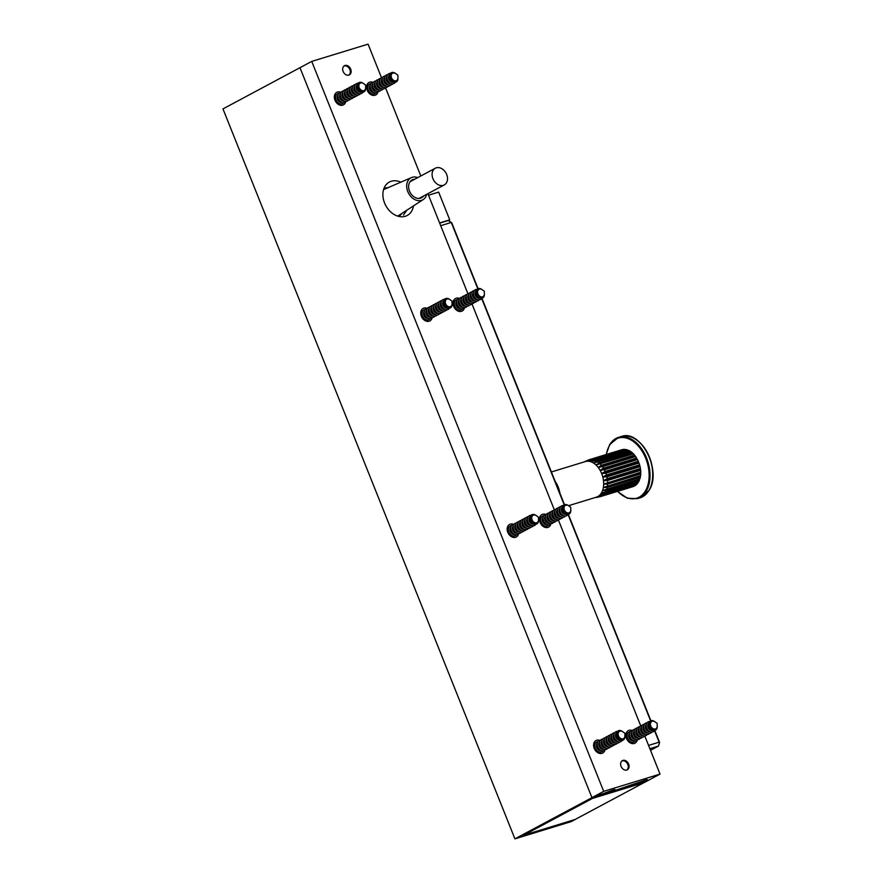 <?xml version="1.0" encoding="UTF-8"?>
<svg xmlns="http://www.w3.org/2000/svg" width="883" height="883" viewBox="0 0 883 883"><rect width="100%" height="100%" fill="white"/><g stroke="black" fill="none" stroke-linecap="round" stroke-linejoin="round"><path stroke-width="1.32" d="M574.932 819.634L571.268 821.598L514.921 838.85L592.052 797.603L648.398 780.351L644.722 782.316L592.957 798.166L523.178 835.484L574.899 819.545M514.921 838.85L222.969 108.907L311.732 61.402L368.079 44.15L381.478 77.649M575.164 819.457L644.038 782.625L592.504 798.409L523.641 835.241L575.164 819.457M621.698 761.124A5.088 3.83 -118.1 0 1 627.813 764.468A5.088 3.83 -118.1 0 1 626.5 770.097M343.752 66.214A5.088 3.83 -118.1 0 1 349.425 68.664A5.088 3.83 -118.1 0 1 348.884 74.989A5.088 3.83 -118.1 0 1 348.553 75.187M632.25 730.528A7.108 5.342 61.9 0 0 628.31 730.638A7.108 5.342 61.9 0 0 626.511 738.475A7.108 5.342 61.9 0 0 635.009 743.166A7.108 5.342 61.9 0 0 637.25 740.109M599.965 740.418A7.108 5.342 61.9 0 0 596.014 740.517A7.108 5.342 61.9 0 0 594.215 748.365A7.108 5.342 61.9 0 0 602.725 753.056A7.108 5.342 61.9 0 0 604.954 749.998M545.837 514.469A7.108 5.342 61.9 0 0 541.886 514.568A7.108 5.342 61.9 0 0 540.087 522.416A7.108 5.342 61.9 0 0 548.597 527.107A7.108 5.342 61.9 0 0 550.837 524.038M513.542 524.347A7.108 5.342 61.9 0 0 509.59 524.458A7.108 5.342 61.9 0 0 507.791 532.306A7.108 5.342 61.9 0 0 516.301 536.996A7.108 5.342 61.9 0 0 518.542 533.928M427.118 308.288A7.108 5.342 61.9 0 0 423.178 308.388A7.108 5.342 61.9 0 0 421.379 316.235A7.108 5.342 61.9 0 0 429.878 320.926A7.108 5.342 61.9 0 0 432.118 317.869M459.414 298.399A7.108 5.342 61.9 0 0 455.473 298.509A7.108 5.342 61.9 0 0 453.663 306.346A7.108 5.342 61.9 0 0 462.173 311.037A7.108 5.342 61.9 0 0 464.414 307.979M340.706 92.229A7.108 5.342 61.9 0 0 336.754 92.329A7.108 5.342 61.9 0 0 334.955 100.176A7.108 5.342 61.9 0 0 343.465 104.867A7.108 5.342 61.9 0 0 345.706 101.799M372.99 82.34A7.108 5.342 61.9 0 0 369.05 82.439A7.108 5.342 61.9 0 0 367.251 90.287A7.108 5.342 61.9 0 0 375.75 94.978A7.108 5.342 61.9 0 0 377.99 91.909M343.134 71.457A5.21 3.918 61.9 0 0 349.37 74.889A5.21 3.918 61.9 0 0 350.694 69.139A5.21 3.918 61.9 0 0 344.458 65.695A5.21 3.918 61.9 0 0 343.134 71.457M621.08 766.356A5.21 3.918 61.9 0 0 627.316 769.799A5.21 3.918 61.9 0 0 628.63 764.049A5.21 3.918 61.9 0 0 622.394 760.605A5.21 3.918 61.9 0 0 621.08 766.356M406.754 210.253L403.487 215.033M400.827 182.174A18.951 14.249 61.9 0 0 389.359 182.053A18.951 14.249 61.9 0 0 384.558 202.969A18.951 14.249 61.9 0 0 407.24 215.485A18.951 14.249 61.9 0 0 413.498 205.871M612.548 791.323L615.308 789.855L614.623 789.424L591.941 797.636L603.696 791.345L660.031 774.093L648.277 780.384L644.844 781.433L647.603 779.965L646.919 779.534L612.548 791.323L612.107 790.197M660.031 774.093L644.756 735.903M640.727 725.837L558.332 519.833M554.314 509.778L471.919 303.774M467.891 293.708L427.891 193.686M420.805 175.982L385.496 87.704M603.696 791.345L311.732 61.402M591.941 797.636L299.977 67.693M644.844 781.433L644.391 780.307M657.206 725.914A4.172 3.135 -118.1 0 1 655.782 728.784A4.172 3.135 -118.1 0 1 650.793 726.025A4.172 3.135 -118.1 0 1 651.853 721.422A4.172 3.135 -118.1 0 1 655.02 721.83L657.14 723.332L657.206 725.914M655.628 728.861A4.172 3.135 -118.1 0 1 655.484 728.939A4.172 3.135 -118.1 0 1 650.495 726.19A4.172 3.135 -118.1 0 1 651.555 721.588A4.172 3.135 -118.1 0 1 651.698 721.51M654.866 721.731A4.812 3.62 61.9 0 0 654.7 721.599A4.812 3.62 61.9 0 0 650.385 721.61A4.812 3.62 61.9 0 0 649.811 726.444A4.812 3.62 61.9 0 0 654.27 729.954A4.812 3.62 61.9 0 0 657.217 726.312A4.812 3.62 61.9 0 0 657.206 726.102M657.217 726.444A5.232 3.94 -118.1 0 1 657.228 726.577A5.232 3.94 -118.1 0 1 654.027 730.539A5.232 3.94 -118.1 0 1 649.171 726.72A5.232 3.94 -118.1 0 1 649.8 721.455A5.232 3.94 -118.1 0 1 654.48 721.455A5.232 3.94 -118.1 0 1 654.59 721.532M652.802 730.351A4.172 3.135 -118.1 0 1 648.111 727.471A4.172 3.135 -118.1 0 1 648.884 723.034M654.513 730.495A5.53 4.161 -118.1 0 1 650.506 731.841A5.53 4.161 -118.1 0 1 646.665 728.011A5.53 4.161 -118.1 0 1 649.722 721.532M650.142 731.709A4.172 3.135 -118.1 0 1 645.716 728.74A4.172 3.135 -118.1 0 1 646.279 724.49M651.952 732.029A5.53 4.161 -118.1 0 1 644.281 729.292A5.53 4.161 -118.1 0 1 647.018 722.813M647.758 732.989A4.172 3.135 -118.1 0 1 643.332 730.02A4.172 3.135 -118.1 0 1 643.895 725.771M649.557 733.309A5.53 4.161 -118.1 0 1 641.897 730.561A5.53 4.161 -118.1 0 1 644.634 724.093M645.363 734.259A4.172 3.135 -118.1 0 1 640.948 731.301A4.172 3.135 -118.1 0 1 641.511 727.051M647.173 734.59A5.53 4.161 -118.1 0 1 639.502 731.841A5.53 4.161 -118.1 0 1 642.239 725.362M642.979 735.539A4.172 3.135 -118.1 0 1 638.564 732.57A4.172 3.135 -118.1 0 1 639.115 728.32M644.789 735.859A5.53 4.161 -118.1 0 1 637.118 733.122A5.53 4.161 -118.1 0 1 639.855 726.643M640.594 736.819A4.172 3.135 -118.1 0 1 636.168 733.85A4.172 3.135 -118.1 0 1 636.731 729.601M642.394 737.139A5.53 4.161 -118.1 0 1 634.734 734.391A5.53 4.161 -118.1 0 1 637.471 727.923M638.199 738.1A4.172 3.135 -118.1 0 1 633.784 735.131A4.172 3.135 -118.1 0 1 634.347 730.881M640.009 738.42A5.53 4.161 -118.1 0 1 632.338 735.671A5.53 4.161 -118.1 0 1 635.076 729.192M635.815 739.369A4.172 3.135 -118.1 0 1 631.4 736.4A4.172 3.135 -118.1 0 1 631.952 732.15M637.625 739.689A5.53 4.161 -118.1 0 1 629.954 736.952A5.53 4.161 -118.1 0 1 632.692 730.473M633.431 740.649A4.172 3.135 -118.1 0 1 629.005 737.68A4.172 3.135 -118.1 0 1 629.568 733.431M635.241 740.969A5.53 4.161 -118.1 0 1 627.57 738.221A5.53 4.161 -118.1 0 1 630.307 731.753M631.036 741.93A4.172 3.135 -118.1 0 1 627.879 740.837M632.846 742.25A5.53 4.161 -118.1 0 1 631.301 743.365M626.058 733.751A5.53 4.161 -118.1 0 1 627.912 733.022M626.356 738.067A4.172 3.135 -118.1 0 1 627.184 734.711M624.91 735.804A4.172 3.135 -118.1 0 1 623.486 738.674A4.172 3.135 -118.1 0 1 618.497 735.914A4.172 3.135 -118.1 0 1 619.557 731.312A4.172 3.135 -118.1 0 1 622.736 731.72L624.844 733.21L624.91 735.804M623.343 738.74A4.172 3.135 -118.1 0 1 623.188 738.828A4.172 3.135 -118.1 0 1 618.199 736.08A4.172 3.135 -118.1 0 1 619.259 731.477A4.172 3.135 -118.1 0 1 619.413 731.4M622.57 731.61A4.812 3.62 61.9 0 0 622.405 731.488A4.812 3.62 61.9 0 0 618.1 731.499A4.812 3.62 61.9 0 0 617.526 736.334A4.812 3.62 61.9 0 0 621.985 739.844A4.812 3.62 61.9 0 0 624.921 736.201A4.812 3.62 61.9 0 0 624.91 735.992M624.932 736.334A5.232 3.94 -118.1 0 1 624.932 736.466A5.232 3.94 -118.1 0 1 621.731 740.429A5.232 3.94 -118.1 0 1 616.875 736.61A5.232 3.94 -118.1 0 1 617.504 731.345A5.232 3.94 -118.1 0 1 622.195 731.334A5.232 3.94 -118.1 0 1 622.294 731.422M620.506 740.241A4.172 3.135 -118.1 0 1 615.815 737.349A4.172 3.135 -118.1 0 1 616.599 732.923M622.228 740.373A5.53 4.161 -118.1 0 1 618.21 741.731A5.53 4.161 -118.1 0 1 614.38 737.901A5.53 4.161 -118.1 0 1 617.438 731.422M617.846 741.599A4.172 3.135 -118.1 0 1 613.431 738.63A4.172 3.135 -118.1 0 1 613.983 734.38M619.656 741.919A5.53 4.161 -118.1 0 1 611.985 739.17A5.53 4.161 -118.1 0 1 614.723 732.702M615.462 742.879A4.172 3.135 -118.1 0 1 611.036 739.91A4.172 3.135 -118.1 0 1 611.599 735.66M617.272 743.199A5.53 4.161 -118.1 0 1 609.601 740.451A5.53 4.161 -118.1 0 1 612.338 733.983M613.067 744.148A4.172 3.135 -118.1 0 1 608.652 741.179A4.172 3.135 -118.1 0 1 609.215 736.941M614.877 744.468A5.53 4.161 -118.1 0 1 607.217 741.731A5.53 4.161 -118.1 0 1 609.954 735.252M610.683 745.429A4.172 3.135 -118.1 0 1 606.268 742.46A4.172 3.135 -118.1 0 1 606.831 738.21M612.493 745.749A5.53 4.161 -118.1 0 1 604.822 743.011A5.53 4.161 -118.1 0 1 607.559 736.532M608.299 746.709A4.172 3.135 -118.1 0 1 603.884 743.74A4.172 3.135 -118.1 0 1 604.436 739.49M610.109 747.029A5.53 4.161 -118.1 0 1 602.438 744.281A5.53 4.161 -118.1 0 1 605.175 737.813M605.915 747.978A4.172 3.135 -118.1 0 1 601.489 745.009A4.172 3.135 -118.1 0 1 602.051 740.771M607.714 748.309A5.53 4.161 -118.1 0 1 600.054 745.561A5.53 4.161 -118.1 0 1 602.791 739.082M603.519 749.259A4.172 3.135 -118.1 0 1 599.104 746.29A4.172 3.135 -118.1 0 1 599.667 742.04M605.33 749.579A5.53 4.161 -118.1 0 1 597.659 746.841A5.53 4.161 -118.1 0 1 600.396 740.362M601.135 750.539A4.172 3.135 -118.1 0 1 596.72 747.57A4.172 3.135 -118.1 0 1 597.272 743.32M602.946 750.859A5.53 4.161 -118.1 0 1 595.274 748.111A5.53 4.161 -118.1 0 1 598.012 741.643M598.751 751.808A4.172 3.135 -118.1 0 1 595.584 750.727M600.55 752.139A5.53 4.161 -118.1 0 1 599.016 753.254M593.762 743.641A5.53 4.161 -118.1 0 1 595.628 742.912M594.06 747.956A4.172 3.135 -118.1 0 1 594.888 744.601M570.793 509.855A4.172 3.135 -118.1 0 1 569.358 512.714A4.172 3.135 -118.1 0 1 564.369 509.966A4.172 3.135 -118.1 0 1 565.429 505.363A4.172 3.135 -118.1 0 1 568.608 505.771L570.716 507.261L570.793 509.855M569.215 512.791A4.172 3.135 -118.1 0 1 569.071 512.88A4.172 3.135 -118.1 0 1 564.071 510.12A4.172 3.135 -118.1 0 1 565.131 505.517A4.172 3.135 -118.1 0 1 565.286 505.451M568.442 505.661A4.812 3.62 61.9 0 0 568.277 505.54A4.812 3.62 61.9 0 0 563.972 505.551A4.812 3.62 61.9 0 0 563.398 510.385A4.812 3.62 61.9 0 0 567.857 513.884A4.812 3.62 61.9 0 0 570.793 510.253A4.812 3.62 61.9 0 0 570.793 510.043M570.804 510.374A5.232 3.94 -118.1 0 1 570.804 510.517A5.232 3.94 -118.1 0 1 567.603 514.469A5.232 3.94 -118.1 0 1 562.747 510.661A5.232 3.94 -118.1 0 1 563.376 505.396A5.232 3.94 -118.1 0 1 568.067 505.385A5.232 3.94 -118.1 0 1 568.177 505.462M566.378 514.281A4.172 3.135 -118.1 0 1 561.687 511.4A4.172 3.135 -118.1 0 1 562.471 506.974M568.1 514.425A5.53 4.161 -118.1 0 1 564.082 515.782A5.53 4.161 -118.1 0 1 560.252 511.941A5.53 4.161 -118.1 0 1 563.31 505.462M563.718 515.65A4.172 3.135 -118.1 0 1 559.303 512.681A4.172 3.135 -118.1 0 1 559.866 508.431M565.528 515.97A5.53 4.161 -118.1 0 1 557.857 513.222A5.53 4.161 -118.1 0 1 560.595 506.743M561.334 516.919A4.172 3.135 -118.1 0 1 556.919 513.95A4.172 3.135 -118.1 0 1 557.471 509.712M563.144 517.239A5.53 4.161 -118.1 0 1 555.473 514.502A5.53 4.161 -118.1 0 1 558.211 508.023M558.95 518.2A4.172 3.135 -118.1 0 1 554.524 515.231A4.172 3.135 -118.1 0 1 555.087 510.981M560.749 518.52A5.53 4.161 -118.1 0 1 553.089 515.782A5.53 4.161 -118.1 0 1 555.826 509.303M556.555 519.48A4.172 3.135 -118.1 0 1 552.14 516.511A4.172 3.135 -118.1 0 1 552.703 512.261M558.365 519.8A5.53 4.161 -118.1 0 1 550.694 517.052A5.53 4.161 -118.1 0 1 553.431 510.584M554.171 520.749A4.172 3.135 -118.1 0 1 549.756 517.78A4.172 3.135 -118.1 0 1 550.308 513.542M555.981 521.069A5.53 4.161 -118.1 0 1 548.31 518.332A5.53 4.161 -118.1 0 1 551.047 511.853M551.787 522.03A4.172 3.135 -118.1 0 1 547.361 519.061A4.172 3.135 -118.1 0 1 547.924 514.811M553.586 522.35A5.53 4.161 -118.1 0 1 545.926 519.612A5.53 4.161 -118.1 0 1 548.663 513.133M549.392 523.31A4.172 3.135 -118.1 0 1 544.977 520.341A4.172 3.135 -118.1 0 1 545.539 516.091M551.202 523.63A5.53 4.161 -118.1 0 1 543.542 520.882A5.53 4.161 -118.1 0 1 546.268 514.414M547.007 524.579A4.172 3.135 -118.1 0 1 542.592 521.621A4.172 3.135 -118.1 0 1 543.144 517.372M548.818 524.91A5.53 4.161 -118.1 0 1 541.147 522.162A5.53 4.161 -118.1 0 1 543.884 515.683M544.623 525.86A4.172 3.135 -118.1 0 1 541.456 524.767M546.434 526.18A5.53 4.161 -118.1 0 1 544.888 527.294M539.634 517.692A5.53 4.161 -118.1 0 1 541.5 516.963M539.932 521.996A4.172 3.135 -118.1 0 1 540.76 518.641M538.498 519.734A4.172 3.135 -118.1 0 1 537.074 522.604A4.172 3.135 -118.1 0 1 532.085 519.855A4.172 3.135 -118.1 0 1 533.133 515.253A4.172 3.135 -118.1 0 1 536.312 515.661L538.431 517.151L538.498 519.734M536.919 522.681A4.172 3.135 -118.1 0 1 536.776 522.769A4.172 3.135 -118.1 0 1 531.787 520.01A4.172 3.135 -118.1 0 1 532.835 515.407A4.172 3.135 -118.1 0 1 532.99 515.341M536.158 515.551A4.812 3.62 61.9 0 0 535.981 515.429A4.812 3.62 61.9 0 0 531.676 515.44A4.812 3.62 61.9 0 0 531.102 520.275A4.812 3.62 61.9 0 0 535.562 523.774A4.812 3.62 61.9 0 0 538.509 520.142A4.812 3.62 61.9 0 0 538.498 519.932M538.509 520.264A5.232 3.94 -118.1 0 1 538.509 520.396A5.232 3.94 -118.1 0 1 535.308 524.359A5.232 3.94 -118.1 0 1 530.451 520.551A5.232 3.94 -118.1 0 1 531.08 515.286A5.232 3.94 -118.1 0 1 535.771 515.275A5.232 3.94 -118.1 0 1 535.882 515.352M534.094 524.171A4.172 3.135 -118.1 0 1 529.392 521.29A4.172 3.135 -118.1 0 1 530.175 516.864M535.804 524.314A5.53 4.161 -118.1 0 1 531.798 525.672A5.53 4.161 -118.1 0 1 527.957 521.831A5.53 4.161 -118.1 0 1 531.014 515.352M531.423 525.54A4.172 3.135 -118.1 0 1 527.008 522.57A4.172 3.135 -118.1 0 1 527.57 518.321M533.233 525.86A5.53 4.161 -118.1 0 1 525.573 523.111A5.53 4.161 -118.1 0 1 528.299 516.632M529.038 526.809A4.172 3.135 -118.1 0 1 524.623 523.84A4.172 3.135 -118.1 0 1 525.175 519.59M530.849 527.129A5.53 4.161 -118.1 0 1 523.178 524.392A5.53 4.161 -118.1 0 1 525.915 517.913M526.654 528.089A4.172 3.135 -118.1 0 1 522.239 525.12A4.172 3.135 -118.1 0 1 522.791 520.871M528.464 528.409A5.53 4.161 -118.1 0 1 520.793 525.661A5.53 4.161 -118.1 0 1 523.531 519.193M524.27 529.37A4.172 3.135 -118.1 0 1 519.844 526.4A4.172 3.135 -118.1 0 1 520.407 522.151M526.069 529.69A5.53 4.161 -118.1 0 1 518.409 526.941A5.53 4.161 -118.1 0 1 521.147 520.462M521.875 530.639A4.172 3.135 -118.1 0 1 517.46 527.67A4.172 3.135 -118.1 0 1 518.023 523.42M523.685 530.959A5.53 4.161 -118.1 0 1 516.014 528.222A5.53 4.161 -118.1 0 1 518.751 521.743M519.491 531.919A4.172 3.135 -118.1 0 1 515.076 528.95A4.172 3.135 -118.1 0 1 515.628 524.701M521.301 532.239A5.53 4.161 -118.1 0 1 513.63 529.491A5.53 4.161 -118.1 0 1 516.367 523.023M517.107 533.2A4.172 3.135 -118.1 0 1 512.681 530.23A4.172 3.135 -118.1 0 1 513.244 525.981M518.906 533.52A5.53 4.161 -118.1 0 1 511.246 530.771A5.53 4.161 -118.1 0 1 513.983 524.292M514.712 534.469A4.172 3.135 -118.1 0 1 510.297 531.5A4.172 3.135 -118.1 0 1 510.86 527.25M516.522 534.789A5.53 4.161 -118.1 0 1 508.862 532.052A5.53 4.161 -118.1 0 1 511.588 525.573M512.328 535.749A4.172 3.135 -118.1 0 1 509.16 534.656M514.138 536.069A5.53 4.161 -118.1 0 1 512.593 537.184M507.339 527.581A5.53 4.161 -118.1 0 1 509.204 526.853M507.637 531.886A4.172 3.135 -118.1 0 1 508.465 528.531M484.37 293.785A4.172 3.135 -118.1 0 1 482.946 296.655A4.172 3.135 -118.1 0 1 477.957 293.907A4.172 3.135 -118.1 0 1 479.005 289.304A4.172 3.135 -118.1 0 1 482.184 289.701L484.303 291.202L484.37 293.785M482.791 296.732A4.172 3.135 -118.1 0 1 482.648 296.809A4.172 3.135 -118.1 0 1 477.659 294.061A4.172 3.135 -118.1 0 1 478.718 289.458A4.172 3.135 -118.1 0 1 478.862 289.381M482.03 289.602A4.812 3.62 61.9 0 0 481.864 289.469A4.812 3.62 61.9 0 0 477.548 289.481A4.812 3.62 61.9 0 0 476.975 294.315A4.812 3.62 61.9 0 0 481.434 297.825A4.812 3.62 61.9 0 0 484.381 294.182A4.812 3.62 61.9 0 0 484.37 293.973M484.381 294.315A5.232 3.94 -118.1 0 1 484.381 294.447A5.232 3.94 -118.1 0 1 481.18 298.41A5.232 3.94 -118.1 0 1 476.334 294.591A5.232 3.94 -118.1 0 1 476.952 289.337A5.232 3.94 -118.1 0 1 481.643 289.326A5.232 3.94 -118.1 0 1 481.754 289.403M479.966 298.222A4.172 3.135 -118.1 0 1 475.275 295.341A4.172 3.135 -118.1 0 1 476.047 290.904M481.676 298.366A5.53 4.161 -118.1 0 1 477.67 299.712A5.53 4.161 -118.1 0 1 473.829 295.882A5.53 4.161 -118.1 0 1 476.886 289.403M477.306 299.58A4.172 3.135 -118.1 0 1 472.88 296.611A4.172 3.135 -118.1 0 1 473.443 292.361M479.105 299.9A5.53 4.161 -118.1 0 1 471.445 297.163A5.53 4.161 -118.1 0 1 474.182 290.684M474.911 300.86A4.172 3.135 -118.1 0 1 470.496 297.891A4.172 3.135 -118.1 0 1 471.058 293.642M476.721 301.18A5.53 4.161 -118.1 0 1 469.05 298.432A5.53 4.161 -118.1 0 1 471.787 291.964M472.526 302.141A4.172 3.135 -118.1 0 1 468.111 299.171A4.172 3.135 -118.1 0 1 468.663 294.922M474.337 302.461A5.53 4.161 -118.1 0 1 466.666 299.712A5.53 4.161 -118.1 0 1 469.403 293.233M470.142 303.41A4.172 3.135 -118.1 0 1 465.716 300.441A4.172 3.135 -118.1 0 1 466.279 296.191M471.941 303.73A5.53 4.161 -118.1 0 1 464.281 300.993A5.53 4.161 -118.1 0 1 467.019 294.514M467.747 304.69A4.172 3.135 -118.1 0 1 463.332 301.721A4.172 3.135 -118.1 0 1 463.895 297.472M469.557 305.01A5.53 4.161 -118.1 0 1 461.897 302.262A5.53 4.161 -118.1 0 1 464.624 295.794M465.363 305.971A4.172 3.135 -118.1 0 1 460.948 303.001A4.172 3.135 -118.1 0 1 461.5 298.752M467.173 306.291A5.53 4.161 -118.1 0 1 459.502 303.542A5.53 4.161 -118.1 0 1 462.239 297.063M462.979 307.24A4.172 3.135 -118.1 0 1 458.553 304.271A4.172 3.135 -118.1 0 1 459.116 300.021M464.789 307.56A5.53 4.161 -118.1 0 1 457.118 304.823A5.53 4.161 -118.1 0 1 459.855 298.344M460.584 308.52A4.172 3.135 -118.1 0 1 456.169 305.551A4.172 3.135 -118.1 0 1 456.732 301.302M462.394 308.84A5.53 4.161 -118.1 0 1 454.734 306.092A5.53 4.161 -118.1 0 1 457.471 299.624M458.2 309.801A4.172 3.135 -118.1 0 1 455.032 308.708M460.01 310.121A5.53 4.161 -118.1 0 1 458.465 311.235M453.211 301.633A5.53 4.161 -118.1 0 1 455.076 300.893M453.509 305.937A4.172 3.135 -118.1 0 1 454.348 302.582M452.063 304.194A4.172 3.135 -118.1 0 1 450.65 306.544A4.172 3.135 -118.1 0 1 446.964 305.717A4.172 3.135 -118.1 0 1 445.308 301.533A4.172 3.135 -118.1 0 1 446.721 299.182A4.172 3.135 -118.1 0 1 449.889 299.591L452.008 301.081L452.074 303.675A4.172 3.135 -118.1 0 1 452.063 304.194M450.496 306.611A4.172 3.135 -118.1 0 1 450.352 306.699A4.172 3.135 -118.1 0 1 446.677 305.882A4.172 3.135 -118.1 0 1 445.01 301.688A4.172 3.135 -118.1 0 1 446.423 299.348A4.172 3.135 -118.1 0 1 446.566 299.271M449.734 299.48A4.812 3.62 61.9 0 0 449.568 299.359A4.812 3.62 61.9 0 0 444.281 301.6A4.812 3.62 61.9 0 0 447.758 307.45A4.812 3.62 61.9 0 0 452.063 304.679A4.812 3.62 61.9 0 0 452.085 304.072A4.812 3.62 61.9 0 0 452.074 303.862M452.085 304.205A5.232 3.94 -118.1 0 1 452.096 304.337A5.232 3.94 -118.1 0 1 452.074 304.988A5.232 3.94 -118.1 0 1 447.383 308.001A5.232 3.94 -118.1 0 1 443.597 301.644A5.232 3.94 -118.1 0 1 449.348 299.216A5.232 3.94 -118.1 0 1 449.458 299.293M447.67 308.112A4.172 3.135 -118.1 0 1 444.138 307.008A4.172 3.135 -118.1 0 1 442.626 302.968A4.172 3.135 -118.1 0 1 443.752 300.794M449.392 308.255A5.53 4.161 -118.1 0 1 444.094 308.984A5.53 4.161 -118.1 0 1 441.07 302.781A5.53 4.161 -118.1 0 1 444.591 299.293M445.01 309.469A4.172 3.135 -118.1 0 1 441.621 308.156A4.172 3.135 -118.1 0 1 440.242 304.249A4.172 3.135 -118.1 0 1 441.147 302.251M446.82 309.79A5.53 4.161 -118.1 0 1 441.555 310.154A5.53 4.161 -118.1 0 1 438.685 304.05A5.53 4.161 -118.1 0 1 441.886 300.573M442.626 310.75A4.172 3.135 -118.1 0 1 439.237 309.425A4.172 3.135 -118.1 0 1 437.847 305.518A4.172 3.135 -118.1 0 1 438.763 303.531M444.425 311.07A5.53 4.161 -118.1 0 1 439.171 311.434A5.53 4.161 -118.1 0 1 436.301 305.33A5.53 4.161 -118.1 0 1 439.502 301.854M440.231 312.019A4.172 3.135 -118.1 0 1 436.842 310.706A4.172 3.135 -118.1 0 1 435.462 306.798A4.172 3.135 -118.1 0 1 436.379 304.812M442.041 312.35A5.53 4.161 -118.1 0 1 436.776 312.714A5.53 4.161 -118.1 0 1 433.906 306.611A5.53 4.161 -118.1 0 1 437.107 303.123M437.847 313.299A4.172 3.135 -118.1 0 1 434.458 311.986A4.172 3.135 -118.1 0 1 433.078 308.079A4.172 3.135 -118.1 0 1 433.983 306.081M439.657 313.62A5.53 4.161 -118.1 0 1 434.392 313.984A5.53 4.161 -118.1 0 1 431.522 307.88A5.53 4.161 -118.1 0 1 434.723 304.403M435.462 314.58A4.172 3.135 -118.1 0 1 432.074 313.266A4.172 3.135 -118.1 0 1 430.694 309.348A4.172 3.135 -118.1 0 1 431.599 307.361M437.262 314.9A5.53 4.161 -118.1 0 1 432.008 315.264A5.53 4.161 -118.1 0 1 429.138 309.16A5.53 4.161 -118.1 0 1 432.339 305.684M433.067 315.849A4.172 3.135 -118.1 0 1 429.69 314.536A4.172 3.135 -118.1 0 1 428.299 310.628A4.172 3.135 -118.1 0 1 429.215 308.642M434.877 316.18A5.53 4.161 -118.1 0 1 429.613 316.544A5.53 4.161 -118.1 0 1 426.743 310.441A5.53 4.161 -118.1 0 1 429.944 306.953M430.683 317.129A4.172 3.135 -118.1 0 1 427.295 315.816A4.172 3.135 -118.1 0 1 425.915 311.909A4.172 3.135 -118.1 0 1 426.82 309.911M432.493 317.45A5.53 4.161 -118.1 0 1 427.229 317.814A5.53 4.161 -118.1 0 1 424.359 311.71A5.53 4.161 -118.1 0 1 427.56 308.233M428.299 318.41A4.172 3.135 -118.1 0 1 424.911 317.096A4.172 3.135 -118.1 0 1 423.531 313.178A4.172 3.135 -118.1 0 1 424.436 311.191M430.109 318.73A5.53 4.161 -118.1 0 1 424.844 319.094A5.53 4.161 -118.1 0 1 421.975 312.99A5.53 4.161 -118.1 0 1 425.176 309.514M425.904 319.69A4.172 3.135 -118.1 0 1 422.747 318.597M421.224 315.827A4.172 3.135 -118.1 0 1 421.136 314.458A4.172 3.135 -118.1 0 1 422.052 312.472M427.714 320.01A5.53 4.161 -118.1 0 1 426.169 321.125M420.926 311.511A5.53 4.161 -118.1 0 1 422.791 310.783M397.935 78.245A4.172 3.135 -118.1 0 1 396.522 80.585A4.172 3.135 -118.1 0 1 392.847 79.768A4.172 3.135 -118.1 0 1 391.18 75.574A4.172 3.135 -118.1 0 1 392.593 73.234A4.172 3.135 -118.1 0 1 395.761 73.642L397.88 75.132L397.946 77.726A4.172 3.135 -118.1 0 1 397.935 78.245A5.232 3.94 -118.1 0 1 397.968 78.388A5.232 3.94 -118.1 0 1 397.946 79.04A5.232 3.94 -118.1 0 1 393.255 82.053A5.232 3.94 -118.1 0 1 389.469 75.695A5.232 3.94 -118.1 0 1 395.22 73.256A5.232 3.94 -118.1 0 1 395.33 73.333M396.368 80.662A4.172 3.135 -118.1 0 1 396.224 80.75A4.172 3.135 -118.1 0 1 392.549 79.923A4.172 3.135 -118.1 0 1 390.882 75.739A4.172 3.135 -118.1 0 1 392.295 73.388A4.172 3.135 -118.1 0 1 392.449 73.322M395.606 73.532A4.812 3.62 61.9 0 0 395.441 73.41A4.812 3.62 61.9 0 0 390.154 75.651A4.812 3.62 61.9 0 0 393.63 81.49A4.812 3.62 61.9 0 0 397.935 78.719A4.812 3.62 61.9 0 0 397.957 78.123A4.812 3.62 61.9 0 0 397.946 77.914M393.542 82.163A4.172 3.135 -118.1 0 1 390.01 81.059A4.172 3.135 -118.1 0 1 388.498 77.02A4.172 3.135 -118.1 0 1 389.635 74.845M395.264 82.296A5.53 4.161 -118.1 0 1 389.977 83.035A5.53 4.161 -118.1 0 1 386.942 76.821A5.53 4.161 -118.1 0 1 390.463 73.333M390.882 83.521A4.172 3.135 -118.1 0 1 387.494 82.196A4.172 3.135 -118.1 0 1 386.114 78.289A4.172 3.135 -118.1 0 1 387.019 76.302M392.692 83.841A5.53 4.161 -118.1 0 1 387.427 84.205A5.53 4.161 -118.1 0 1 384.558 78.101A5.53 4.161 -118.1 0 1 387.758 74.625M388.498 84.79A4.172 3.135 -118.1 0 1 385.109 83.477A4.172 3.135 -118.1 0 1 383.73 79.569A4.172 3.135 -118.1 0 1 384.635 77.583M390.297 85.121A5.53 4.161 -118.1 0 1 385.043 85.485A5.53 4.161 -118.1 0 1 382.173 79.382A5.53 4.161 -118.1 0 1 385.374 75.894M386.103 86.07A4.172 3.135 -118.1 0 1 382.725 84.757A4.172 3.135 -118.1 0 1 381.335 80.85A4.172 3.135 -118.1 0 1 382.251 78.852M387.913 86.391A5.53 4.161 -118.1 0 1 382.648 86.755A5.53 4.161 -118.1 0 1 379.778 80.651A5.53 4.161 -118.1 0 1 382.979 77.174M383.719 87.351A4.172 3.135 -118.1 0 1 380.33 86.037A4.172 3.135 -118.1 0 1 378.95 82.119A4.172 3.135 -118.1 0 1 379.856 80.132M385.529 87.671A5.53 4.161 -118.1 0 1 380.264 88.035A5.53 4.161 -118.1 0 1 377.394 81.931A5.53 4.161 -118.1 0 1 380.595 78.455M381.335 88.62A4.172 3.135 -118.1 0 1 377.946 87.307A4.172 3.135 -118.1 0 1 376.566 83.399A4.172 3.135 -118.1 0 1 377.471 81.413M383.145 88.951A5.53 4.161 -118.1 0 1 377.88 89.315A5.53 4.161 -118.1 0 1 375.01 83.212A5.53 4.161 -118.1 0 1 378.211 79.724M378.939 89.9A4.172 3.135 -118.1 0 1 375.562 88.587A4.172 3.135 -118.1 0 1 374.171 84.68A4.172 3.135 -118.1 0 1 375.087 82.682M380.75 90.221A5.53 4.161 -118.1 0 1 375.496 90.585A5.53 4.161 -118.1 0 1 372.615 84.481A5.53 4.161 -118.1 0 1 375.816 81.004M376.555 91.181A4.172 3.135 -118.1 0 1 373.167 89.867A4.172 3.135 -118.1 0 1 371.787 85.949A4.172 3.135 -118.1 0 1 372.692 83.962M378.365 91.501A5.53 4.161 -118.1 0 1 373.101 91.865A5.53 4.161 -118.1 0 1 370.231 85.761A5.53 4.161 -118.1 0 1 373.432 82.285M374.171 92.461A4.172 3.135 -118.1 0 1 370.783 91.137A4.172 3.135 -118.1 0 1 369.403 87.229A4.172 3.135 -118.1 0 1 370.308 85.243M375.981 92.781A5.53 4.161 -118.1 0 1 370.717 93.145A5.53 4.161 -118.1 0 1 367.847 87.042A5.53 4.161 -118.1 0 1 371.048 83.554M371.787 93.73A4.172 3.135 -118.1 0 1 368.619 92.638M367.096 89.878A4.172 3.135 -118.1 0 1 367.008 88.51A4.172 3.135 -118.1 0 1 367.924 86.512M373.586 94.051A5.53 4.161 -118.1 0 1 372.052 95.165M366.798 85.563A5.53 4.161 -118.1 0 1 368.664 84.834M365.639 88.134A4.172 3.135 -118.1 0 1 364.226 90.474A4.172 3.135 -118.1 0 1 360.551 89.658A4.172 3.135 -118.1 0 1 358.895 85.463A4.172 3.135 -118.1 0 1 360.297 83.123A4.172 3.135 -118.1 0 1 363.476 83.532L365.584 85.022L365.661 87.616A4.172 3.135 -118.1 0 1 365.639 88.134M364.083 90.552A4.172 3.135 -118.1 0 1 363.939 90.64A4.172 3.135 -118.1 0 1 360.253 89.812A4.172 3.135 -118.1 0 1 358.597 85.629A4.172 3.135 -118.1 0 1 359.999 83.278A4.172 3.135 -118.1 0 1 360.154 83.212M363.31 83.421A4.812 3.62 61.9 0 0 363.145 83.3A4.812 3.62 61.9 0 0 357.858 85.541A4.812 3.62 61.9 0 0 361.335 91.379A4.812 3.62 61.9 0 0 365.65 88.609A4.812 3.62 61.9 0 0 365.661 88.013A4.812 3.62 61.9 0 0 365.661 87.803M365.672 88.134A5.232 3.94 -118.1 0 1 365.672 88.278A5.232 3.94 -118.1 0 1 365.65 88.929A5.232 3.94 -118.1 0 1 360.959 91.942A5.232 3.94 -118.1 0 1 357.174 85.585A5.232 3.94 -118.1 0 1 362.935 83.145A5.232 3.94 -118.1 0 1 363.045 83.223M361.246 92.042A4.172 3.135 -118.1 0 1 357.714 90.949A4.172 3.135 -118.1 0 1 356.202 86.898A4.172 3.135 -118.1 0 1 357.339 84.735M362.968 92.185A5.53 4.161 -118.1 0 1 357.681 92.925A5.53 4.161 -118.1 0 1 354.646 86.711A5.53 4.161 -118.1 0 1 358.178 83.223M358.586 93.41A4.172 3.135 -118.1 0 1 355.198 92.086A4.172 3.135 -118.1 0 1 353.818 88.179A4.172 3.135 -118.1 0 1 354.734 86.192M360.396 93.73A5.53 4.161 -118.1 0 1 355.132 94.095A5.53 4.161 -118.1 0 1 352.262 87.991A5.53 4.161 -118.1 0 1 355.463 84.503M356.202 94.68A4.172 3.135 -118.1 0 1 352.814 93.366A4.172 3.135 -118.1 0 1 351.434 89.459A4.172 3.135 -118.1 0 1 352.339 87.461M358.012 95A5.53 4.161 -118.1 0 1 352.747 95.375A5.53 4.161 -118.1 0 1 349.878 89.26A5.53 4.161 -118.1 0 1 353.079 85.783M353.818 95.96A4.172 3.135 -118.1 0 1 350.43 94.647A4.172 3.135 -118.1 0 1 349.039 90.728A4.172 3.135 -118.1 0 1 349.955 88.742M355.617 96.28A5.53 4.161 -118.1 0 1 350.363 96.644A5.53 4.161 -118.1 0 1 347.494 90.541A5.53 4.161 -118.1 0 1 350.694 87.064M351.423 97.24A4.172 3.135 -118.1 0 1 348.034 95.916A4.172 3.135 -118.1 0 1 346.655 92.009A4.172 3.135 -118.1 0 1 347.571 90.022M353.233 97.56A5.53 4.161 -118.1 0 1 347.968 97.925A5.53 4.161 -118.1 0 1 345.098 91.821A5.53 4.161 -118.1 0 1 348.299 88.333M349.039 98.51A4.172 3.135 -118.1 0 1 345.65 97.196A4.172 3.135 -118.1 0 1 344.271 93.289A4.172 3.135 -118.1 0 1 345.176 91.302M350.849 98.83A5.53 4.161 -118.1 0 1 345.584 99.205A5.53 4.161 -118.1 0 1 342.714 93.101A5.53 4.161 -118.1 0 1 345.915 89.613M346.655 99.79A4.172 3.135 -118.1 0 1 343.266 98.477A4.172 3.135 -118.1 0 1 341.887 94.558A4.172 3.135 -118.1 0 1 342.792 92.572M348.465 100.11A5.53 4.161 -118.1 0 1 343.2 100.474A5.53 4.161 -118.1 0 1 340.33 94.371A5.53 4.161 -118.1 0 1 343.531 90.894M344.26 101.07A4.172 3.135 -118.1 0 1 340.882 99.746A4.172 3.135 -118.1 0 1 339.491 95.839A4.172 3.135 -118.1 0 1 340.408 93.852M346.07 101.39A5.53 4.161 -118.1 0 1 340.816 101.755A5.53 4.161 -118.1 0 1 337.935 95.651A5.53 4.161 -118.1 0 1 341.136 92.174M341.876 102.34A4.172 3.135 -118.1 0 1 338.487 101.026A4.172 3.135 -118.1 0 1 337.107 97.119A4.172 3.135 -118.1 0 1 338.012 95.132M343.686 102.66A5.53 4.161 -118.1 0 1 338.421 103.035A5.53 4.161 -118.1 0 1 335.551 96.931A5.53 4.161 -118.1 0 1 338.752 93.443M339.491 103.62A4.172 3.135 -118.1 0 1 336.324 102.527M334.8 99.757A4.172 3.135 -118.1 0 1 334.723 98.388A4.172 3.135 -118.1 0 1 335.628 96.402M341.302 103.94A5.53 4.161 -118.1 0 1 339.756 105.055M334.502 95.452A5.53 4.161 -118.1 0 1 336.368 94.724M439.668 223.145L448.255 220.518L451.71 222.737L478.067 288.631M650.528 750.318L658.464 746.08L649.877 748.707M648.563 745.418L659.137 742.173L654.48 730.55M650.616 720.881L568.067 514.48M564.193 504.811L481.643 298.421M477.78 288.752L451.257 222.45L440.683 225.695M481.941 298.311L564.491 504.69M568.354 514.37L650.903 720.76M654.778 730.429L659.59 742.46L658.464 746.08L659.59 742.46M448.255 220.518L451.71 222.737M633.575 438.1A31.711 20.684 73 0 1 649.358 489.646M555.164 481.378A18.642 12.152 73 0 1 559.866 493.133M551.4 471.964L585.385 461.555A18.642 12.152 73 0 1 586.191 461.345A18.642 12.152 73 0 1 588.619 461.246A18.642 12.152 73 0 1 591.124 461.831A18.642 12.152 73 0 1 593.63 463.089A18.642 12.152 73 0 1 596.014 464.988A18.642 12.152 73 0 1 598.21 467.427A18.642 12.152 73 0 1 600.12 470.33A18.642 12.152 73 0 1 601.676 473.575A18.642 12.152 73 0 1 602.813 477.052A18.642 12.152 73 0 1 603.486 480.606A18.642 12.152 73 0 1 603.685 484.127A18.642 12.152 73 0 1 603.376 487.449A18.642 12.152 73 0 1 602.592 490.473A18.642 12.152 73 0 1 601.356 493.067A18.642 12.152 73 0 1 599.723 495.142A18.642 12.152 73 0 1 597.736 496.599A18.642 12.152 73 0 1 596.301 497.195L568.52 505.705M621.61 449.8A19.271 12.572 73 0 1 621.842 449.723A19.271 12.572 73 0 1 622.074 449.657L588.95 459.8L586.191 461.345L623.299 449.425A19.271 12.572 73 0 1 624.546 449.37L591.422 459.513L588.619 461.246L625.837 449.491A19.271 12.572 73 0 1 627.129 449.8L594.005 459.944L591.124 461.831L628.431 450.275A19.271 12.572 73 0 1 629.722 450.926L631.003 451.754A19.271 12.572 73 0 1 632.239 452.725L633.431 453.862A19.271 12.572 73 0 1 634.568 455.12L601.433 465.264L598.21 467.427L602.504 466.654A19.271 12.572 73 0 1 603.497 468.156L636.621 458.012L636.764 459.105L600.12 470.33L603.497 468.156M633.431 453.862L596.014 464.988L599.104 462.869L632.239 452.725M631.003 451.754L593.63 463.089L596.599 461.069L629.722 450.926M621.842 449.723L588.718 459.866L584.391 461.853M584.281 461.886L585.142 461.401M597.923 497.206L595.595 497.416M634.16 485.948L634.06 486.235A19.271 12.572 73 0 1 633.133 486.588A19.271 12.572 73 0 1 632.901 486.654M634.06 486.235L600.926 496.378L597.736 496.599L635.153 485.65A19.271 12.572 73 0 0 636.179 484.888L603.056 495.032L599.723 495.142L637.129 483.972A19.271 12.572 73 0 0 637.967 482.902L604.844 493.045L601.356 493.067L638.718 481.688A19.271 12.572 73 0 0 639.358 480.352L606.235 490.495L602.592 490.473L639.888 478.884L602.592 490.473M595.495 497.405L600.01 496.732A19.271 12.572 73 0 1 599.767 496.798M636.764 459.105L637.526 459.613A19.271 12.572 73 0 1 638.321 461.29L639.027 463.045A19.271 12.572 73 0 1 639.612 464.833L640.087 466.666A19.271 12.572 73 0 1 640.429 468.509L640.661 470.352A19.271 12.572 73 0 1 640.76 472.162L640.727 473.95A19.271 12.572 73 0 1 640.572 475.672L640.285 477.328A19.271 12.572 73 0 1 639.888 478.884M640.285 477.328L607.162 487.471L603.376 487.449L640.572 475.672M640.727 473.95L607.603 484.094L603.685 484.127L640.76 472.162M640.661 470.352L607.537 480.495L603.486 480.606L607.305 478.652L640.429 468.509M640.087 466.666L606.963 476.809L602.813 477.052L606.489 474.977L639.612 464.833M639.027 463.045L605.893 473.189L601.676 473.575L605.197 471.434L638.321 461.29M637.526 459.613L604.391 469.756L600.12 470.33M634.568 455.12L635.628 456.511A19.271 12.572 73 0 1 636.621 458.012M635.628 456.511L602.504 466.654M634.855 456.202L598.21 467.427M638.321 462.35L601.676 473.575M639.458 465.827L602.813 477.052M640.131 469.392L603.486 480.606M640.33 472.902L603.685 484.127M640.02 476.235L603.376 487.449M639.237 479.259L639.358 480.352M638.001 481.908L637.967 482.902M636.301 484.226L636.179 484.888M627.129 449.8L627.692 450.507M630.274 451.875L593.63 463.089M632.658 453.763L596.014 464.988M428.498 195.22L438.652 192.108L449.745 219.845L439.591 222.958M448.365 220.584L449.745 219.845M399.16 216.49L401.986 213.355M414.712 179.238A10.11 7.605 61.9 0 0 412.074 179.933A10.11 7.605 61.9 0 0 409.668 182.328A10.11 7.605 61.9 0 0 411.346 194.304A10.11 7.605 61.9 0 0 421.61 197.759A10.11 7.605 61.9 0 0 423.652 195.96M417.758 177.604A12.483 9.382 61.9 0 0 411.5 177.582A12.483 9.382 61.9 0 0 407.979 180.794A12.483 9.382 61.9 0 0 410.308 195.883A12.483 9.382 61.9 0 0 423.244 199.547A12.483 9.382 61.9 0 0 425.705 196.898A12.483 9.382 61.9 0 0 426.699 194.326M411.5 177.582L384.16 189.348A15.011 11.28 61.9 0 0 383.542 189.635M397.692 216.103A15.011 11.28 61.9 0 0 398.277 215.761L423.244 199.547M388.211 187.593L384.039 188.2M443.299 185.331A9.481 7.13 -118.1 0 1 433.2 179.304A9.481 7.13 -118.1 0 1 435.33 168.212A9.481 7.13 -118.1 0 1 436.301 167.814A9.481 7.13 -118.1 0 1 446.401 173.83A9.481 7.13 -118.1 0 1 444.27 184.922A9.481 7.13 -118.1 0 1 443.299 185.331M617.647 491.323A31.435 20.497 -107 0 0 645.219 491.246A31.435 20.497 -107 0 0 639.91 448.001A31.435 20.497 -107 0 0 609.756 445.065A31.435 20.497 -107 0 0 606.356 454.469M609.855 444.458A32.064 20.916 73 0 1 618.553 437.35A32.064 20.916 73 0 1 644.855 454.204A32.064 20.916 73 0 1 646.036 491.577A32.064 20.916 73 0 1 637.338 498.674L640.032 497.857A32.064 20.916 -107 0 0 648.729 490.749A32.064 20.916 -107 0 0 647.548 453.387A32.064 20.916 -107 0 0 621.246 436.533C640.749 428.73 662.449 471.577 648.906 490.617L640.032 497.857M600.308 464.005A19.271 12.572 73 0 1 601.433 465.264M597.879 461.897A19.271 12.572 73 0 1 599.104 462.869M595.308 460.418A19.271 12.572 73 0 1 596.599 461.069M592.703 459.635A19.271 12.572 73 0 1 594.005 459.944M590.164 459.568A19.271 12.572 73 0 1 591.422 459.513M600.926 496.378A19.271 12.572 73 0 1 600.01 496.732L633.133 486.588M603.056 495.032A19.271 12.572 73 0 1 602.029 495.793M604.844 493.045A19.271 12.572 73 0 1 603.994 494.116M606.235 490.495A19.271 12.572 73 0 1 605.595 491.831M607.162 487.471A19.271 12.572 73 0 1 606.753 489.027M607.603 484.094A19.271 12.572 73 0 1 607.449 485.816M607.537 480.495A19.271 12.572 73 0 1 607.636 482.306M606.963 476.809A19.271 12.572 73 0 1 607.305 478.652M605.893 473.189A19.271 12.572 73 0 1 606.489 474.977M604.391 469.756A19.271 12.572 73 0 1 605.197 471.434M621.246 436.533L618.553 437.35L609.678 444.591L606.146 454.535M596.963 497.394L595.164 497.548M617.427 491.389L627.283 498.211L637.338 498.674M406.158 211.335L406.235 210.584M410.043 181.732L435.33 168.212M418.984 198.454L444.27 184.922"/></g></svg>
